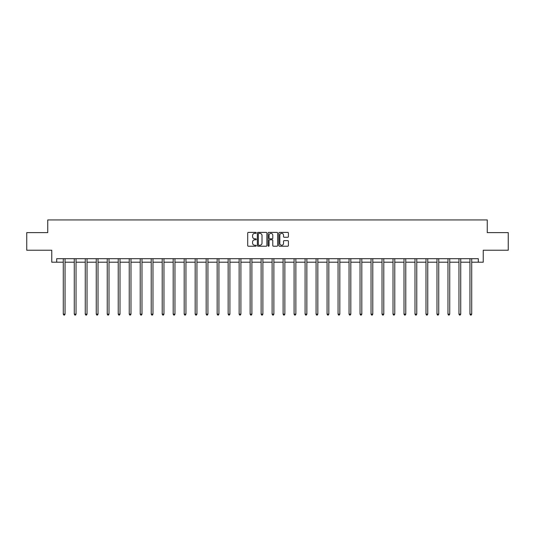 <?xml version="1.0" encoding="UTF-8"?>
<svg xmlns="http://www.w3.org/2000/svg" width="535" height="535" viewBox="0 0 535 535"><rect width="100%" height="100%" fill="white"/><g stroke="black" fill="none" stroke-linecap="round" stroke-linejoin="round"><path stroke-width="0.8" d="M256.225 232.879A0.481 0.481 0 0 0 255.743 232.397L248.394 232.397A0.689 0.689 0 0 0 247.705 233.086L247.705 245.532A0.689 0.689 0 0 0 248.394 246.227L255.743 246.227A0.481 0.481 0 0 0 256.225 245.739A0.481 0.481 0 0 0 255.743 245.257L254.794 245.257A2.214 2.214 0 0 1 252.58 243.044L252.58 242.007A2.214 2.214 0 0 1 254.794 239.794L255.743 239.794A0.481 0.481 0 0 0 256.225 239.312A0.481 0.481 0 0 0 255.743 238.824L254.794 238.824A2.214 2.214 0 0 1 252.58 236.61L252.58 235.574A2.214 2.214 0 0 1 254.794 233.36L255.743 233.36A0.481 0.481 0 0 0 256.225 232.879M287.71 237.272A0.689 0.689 0 0 0 288.405 236.577L288.405 233.086A0.689 0.689 0 0 0 287.71 232.397L279.551 232.397A0.689 0.689 0 0 0 278.862 233.086L278.862 245.532A0.689 0.689 0 0 0 279.551 246.227L287.71 246.227A0.689 0.689 0 0 0 288.405 245.532L288.405 241.318A0.689 0.689 0 0 0 287.71 240.623L284.219 240.623A0.689 0.689 0 0 0 283.53 241.318L283.53 243.405A1.852 1.852 0 0 1 281.677 245.257A1.852 1.852 0 0 1 279.825 243.405L279.825 235.213A1.852 1.852 0 0 1 281.677 233.36A1.852 1.852 0 0 1 283.53 235.213L283.53 236.577A0.689 0.689 0 0 0 284.219 237.272L287.71 237.272M56.697 262.21L56.697 258.686L478.303 258.686L478.303 262.21L483.239 262.21L483.239 250.233L508.25 250.233L508.25 232.618L487.251 232.618L487.251 219.932L47.749 219.932L47.749 232.618L26.75 232.618L26.75 250.233L51.761 250.233L51.761 262.21L63.284 262.21M266.898 233.086A0.689 0.689 0 0 0 266.203 232.397L258.044 232.397A0.689 0.689 0 0 0 257.348 233.086L257.348 245.532A0.689 0.689 0 0 0 258.044 246.227L266.203 246.227A0.689 0.689 0 0 0 266.898 245.532L266.898 233.086M268.797 232.397L276.956 232.397A0.689 0.689 0 0 1 277.652 233.086L277.652 245.532A0.689 0.689 0 0 1 276.956 246.227L273.465 246.227A0.689 0.689 0 0 1 272.776 245.532L272.776 240.489A0.689 0.689 0 0 0 272.081 239.794L269.767 239.794A0.689 0.689 0 0 0 269.072 240.489L269.072 245.739A0.481 0.481 0 0 1 268.59 246.227A0.481 0.481 0 0 1 268.102 245.739L268.102 233.086A0.689 0.689 0 0 1 268.797 232.397M65.043 262.21L74.271 262.21M76.037 262.21L85.266 262.21M87.024 262.21L96.253 262.21M98.019 262.21L107.247 262.21M109.006 262.21L118.235 262.21M120 262.21L129.229 262.21M130.988 262.21L140.224 262.21M141.982 262.21L151.211 262.21M152.97 262.21L162.205 262.21M163.964 262.21L173.193 262.21M174.958 262.21L184.187 262.21M185.946 262.21L195.175 262.21M196.94 262.21L206.169 262.21M207.928 262.21L217.156 262.21M218.922 262.21L228.151 262.21M229.91 262.21L239.138 262.21M240.904 262.21L250.133 262.21M251.891 262.21L261.127 262.21M262.886 262.21L272.114 262.21M273.873 262.21L283.109 262.21M284.867 262.21L294.096 262.21M295.862 262.21L305.09 262.21M306.849 262.21L316.078 262.21M317.843 262.21L327.072 262.21M328.831 262.21L338.06 262.21M339.825 262.21L349.054 262.21M350.813 262.21L360.042 262.21M361.807 262.21L371.036 262.21M372.795 262.21L382.03 262.21M383.789 262.21L393.018 262.21M394.776 262.21L404.012 262.21M405.771 262.21L414.999 262.21M416.765 262.21L425.994 262.21M427.753 262.21L436.981 262.21M438.747 262.21L447.976 262.21M449.734 262.21L458.963 262.21M460.729 262.21L469.957 262.21M471.716 262.21L478.303 262.21M258.806 233.36A0.481 0.481 0 0 0 258.318 233.849L258.318 244.776A0.481 0.481 0 0 0 258.806 245.257L259.809 245.257A2.214 2.214 0 0 0 262.016 243.044L262.016 235.574A2.214 2.214 0 0 0 259.809 233.36L258.806 233.36M272.776 235.246A1.852 1.852 0 0 0 270.924 233.4A1.852 1.852 0 0 0 269.072 235.246L269.072 238.135A0.689 0.689 0 0 0 269.767 238.824L272.081 238.824A0.689 0.689 0 0 0 272.776 238.135L272.776 235.246M65.136 258.686L65.096 258.786A0.702 0.702 0 0 0 65.043 259.054L65.043 314.152L63.284 314.152L63.284 259.054A0.702 0.702 0 0 0 63.23 258.786L63.19 258.686M65.043 314.152L64.514 315.068L63.812 315.068L63.284 314.152M76.124 258.686L76.084 258.786A0.702 0.702 0 0 0 76.037 259.054L76.037 314.152L74.271 314.152L74.271 259.054A0.702 0.702 0 0 0 74.225 258.786L74.178 258.686M76.037 314.152L75.509 315.068L74.8 315.068L74.271 314.152M87.118 258.686L87.078 258.786A0.702 0.702 0 0 0 87.024 259.054L87.024 314.152L85.266 314.152L85.266 259.054A0.702 0.702 0 0 0 85.212 258.786L85.172 258.686M87.024 314.152L86.496 315.068L85.794 315.068L85.266 314.152M98.112 258.686L98.065 258.786A0.702 0.702 0 0 0 98.019 259.054L98.019 314.152L96.253 314.152L96.253 259.054A0.702 0.702 0 0 0 96.206 258.786L96.16 258.686M98.019 314.152L97.49 315.068L96.781 315.068L96.253 314.152M109.1 258.686L109.06 258.786A0.702 0.702 0 0 0 109.006 259.054L109.006 314.152L107.247 314.152L107.247 259.054A0.702 0.702 0 0 0 107.194 258.786L107.154 258.686M109.006 314.152L108.478 315.068L107.776 315.068L107.247 314.152M120.094 258.686L120.047 258.786A0.702 0.702 0 0 0 120 259.054L120 314.152L118.235 314.152L118.235 259.054A0.702 0.702 0 0 0 118.188 258.786L118.148 258.686M120 314.152L119.472 315.068L118.763 315.068L118.235 314.152M131.082 258.686L131.042 258.786A0.702 0.702 0 0 0 130.988 259.054L130.988 314.152L129.229 314.152L129.229 259.054A0.702 0.702 0 0 0 129.176 258.786L129.136 258.686M130.988 314.152L130.46 315.068L129.758 315.068L129.229 314.152M142.076 258.686L142.036 258.786A0.702 0.702 0 0 0 141.982 259.054L141.982 314.152L140.224 314.152L140.224 259.054A0.702 0.702 0 0 0 140.17 258.786L140.13 258.686M141.982 314.152L141.454 315.068L140.752 315.068L140.224 314.152M153.063 258.686L153.023 258.786A0.702 0.702 0 0 0 152.97 259.054L152.97 314.152L151.211 314.152L151.211 259.054A0.702 0.702 0 0 0 151.158 258.786L151.117 258.686M152.97 314.152L152.442 315.068L151.739 315.068L151.211 314.152M164.058 258.686L164.018 258.786A0.702 0.702 0 0 0 163.964 259.054L163.964 314.152L162.205 314.152L162.205 259.054A0.702 0.702 0 0 0 162.152 258.786L162.112 258.686M163.964 314.152L163.436 315.068L162.734 315.068L162.205 314.152M175.045 258.686L175.005 258.786A0.702 0.702 0 0 0 174.958 259.054L174.958 314.152L173.193 314.152L173.193 259.054A0.702 0.702 0 0 0 173.146 258.786L173.099 258.686M174.958 314.152L174.43 315.068L173.721 315.068L173.193 314.152M186.04 258.686L185.999 258.786A0.702 0.702 0 0 0 185.946 259.054L185.946 314.152L184.187 314.152L184.187 259.054A0.702 0.702 0 0 0 184.134 258.786L184.093 258.686M185.946 314.152L185.418 315.068L184.715 315.068L184.187 314.152M197.027 258.686L196.987 258.786A0.702 0.702 0 0 0 196.94 259.054L196.94 314.152L195.175 314.152L195.175 259.054A0.702 0.702 0 0 0 195.128 258.786L195.081 258.686M196.94 314.152L196.412 315.068L195.703 315.068L195.175 314.152M208.021 258.686L207.981 258.786A0.702 0.702 0 0 0 207.928 259.054L207.928 314.152L206.169 314.152L206.169 259.054A0.702 0.702 0 0 0 206.115 258.786L206.075 258.686M207.928 314.152L207.399 315.068L206.697 315.068L206.169 314.152M219.016 258.686L218.969 258.786A0.702 0.702 0 0 0 218.922 259.054L218.922 314.152L217.156 314.152L217.156 259.054A0.702 0.702 0 0 0 217.11 258.786L217.07 258.686M218.922 314.152L218.394 315.068L217.685 315.068L217.156 314.152M230.003 258.686L229.963 258.786A0.702 0.702 0 0 0 229.91 259.054L229.91 314.152L228.151 314.152L228.151 259.054A0.702 0.702 0 0 0 228.097 258.786L228.057 258.686M229.91 314.152L229.381 315.068L228.679 315.068L228.151 314.152M240.997 258.686L240.951 258.786A0.702 0.702 0 0 0 240.904 259.054L240.904 314.152L239.138 314.152L239.138 259.054A0.702 0.702 0 0 0 239.091 258.786L239.051 258.686M240.904 314.152L240.375 315.068L239.667 315.068L239.138 314.152M251.985 258.686L251.945 258.786A0.702 0.702 0 0 0 251.891 259.054L251.891 314.152L250.133 314.152L250.133 259.054A0.702 0.702 0 0 0 250.079 258.786L250.039 258.686M251.891 314.152L251.363 315.068L250.661 315.068L250.133 314.152M262.979 258.686L262.939 258.786A0.702 0.702 0 0 0 262.886 259.054L262.886 314.152L261.127 314.152L261.127 259.054A0.702 0.702 0 0 0 261.073 258.786L261.033 258.686M262.886 314.152L262.357 315.068L261.655 315.068L261.127 314.152M273.967 258.686L273.927 258.786A0.702 0.702 0 0 0 273.873 259.054L273.873 314.152L272.114 314.152L272.114 259.054A0.702 0.702 0 0 0 272.061 258.786L272.021 258.686M273.873 314.152L273.345 315.068L272.643 315.068L272.114 314.152M284.961 258.686L284.921 258.786A0.702 0.702 0 0 0 284.867 259.054L284.867 314.152L283.109 314.152L283.109 259.054A0.702 0.702 0 0 0 283.055 258.786L283.015 258.686M284.867 314.152L284.339 315.068L283.637 315.068L283.109 314.152M295.949 258.686L295.909 258.786A0.702 0.702 0 0 0 295.862 259.054L295.862 314.152L294.096 314.152L294.096 259.054A0.702 0.702 0 0 0 294.049 258.786L294.003 258.686M295.862 314.152L295.333 315.068L294.624 315.068L294.096 314.152M306.943 258.686L306.903 258.786A0.702 0.702 0 0 0 306.849 259.054L306.849 314.152L305.09 314.152L305.09 259.054A0.702 0.702 0 0 0 305.037 258.786L304.997 258.686M306.849 314.152L306.321 315.068L305.619 315.068L305.09 314.152M317.93 258.686L317.89 258.786A0.702 0.702 0 0 0 317.843 259.054L317.843 314.152L316.078 314.152L316.078 259.054A0.702 0.702 0 0 0 316.031 258.786L315.984 258.686M317.843 314.152L317.315 315.068L316.606 315.068L316.078 314.152M328.925 258.686L328.885 258.786A0.702 0.702 0 0 0 328.831 259.054L328.831 314.152L327.072 314.152L327.072 259.054A0.702 0.702 0 0 0 327.019 258.786L326.979 258.686M328.831 314.152L328.303 315.068L327.601 315.068L327.072 314.152M339.919 258.686L339.872 258.786A0.702 0.702 0 0 0 339.825 259.054L339.825 314.152L338.06 314.152L338.06 259.054A0.702 0.702 0 0 0 338.013 258.786L337.973 258.686M339.825 314.152L339.297 315.068L338.588 315.068L338.06 314.152M350.906 258.686L350.866 258.786A0.702 0.702 0 0 0 350.813 259.054L350.813 314.152L349.054 314.152L349.054 259.054A0.702 0.702 0 0 0 349.001 258.786L348.96 258.686M350.813 314.152L350.285 315.068L349.582 315.068L349.054 314.152M361.901 258.686L361.854 258.786A0.702 0.702 0 0 0 361.807 259.054L361.807 314.152L360.042 314.152L360.042 259.054A0.702 0.702 0 0 0 359.995 258.786L359.955 258.686M361.807 314.152L361.279 315.068L360.57 315.068L360.042 314.152M372.888 258.686L372.848 258.786A0.702 0.702 0 0 0 372.795 259.054L372.795 314.152L371.036 314.152L371.036 259.054A0.702 0.702 0 0 0 370.982 258.786L370.942 258.686M372.795 314.152L372.266 315.068L371.564 315.068L371.036 314.152M383.883 258.686L383.842 258.786A0.702 0.702 0 0 0 383.789 259.054L383.789 314.152L382.03 314.152L382.03 259.054A0.702 0.702 0 0 0 381.977 258.786L381.936 258.686M383.789 314.152L383.261 315.068L382.558 315.068L382.03 314.152M394.87 258.686L394.83 258.786A0.702 0.702 0 0 0 394.776 259.054L394.776 314.152L393.018 314.152L393.018 259.054A0.702 0.702 0 0 0 392.964 258.786L392.924 258.686M394.776 314.152L394.248 315.068L393.546 315.068L393.018 314.152M405.864 258.686L405.824 258.786A0.702 0.702 0 0 0 405.771 259.054L405.771 314.152L404.012 314.152L404.012 259.054A0.702 0.702 0 0 0 403.958 258.786L403.918 258.686M405.771 314.152L405.242 315.068L404.54 315.068L404.012 314.152M416.852 258.686L416.812 258.786A0.702 0.702 0 0 0 416.765 259.054L416.765 314.152L414.999 314.152L414.999 259.054A0.702 0.702 0 0 0 414.953 258.786L414.906 258.686M416.765 314.152L416.237 315.068L415.528 315.068L414.999 314.152M427.846 258.686L427.806 258.786A0.702 0.702 0 0 0 427.753 259.054L427.753 314.152L425.994 314.152L425.994 259.054A0.702 0.702 0 0 0 425.94 258.786L425.9 258.686M427.753 314.152L427.224 315.068L426.522 315.068L425.994 314.152M438.84 258.686L438.794 258.786A0.702 0.702 0 0 0 438.747 259.054L438.747 314.152L436.981 314.152L436.981 259.054A0.702 0.702 0 0 0 436.934 258.786L436.888 258.686M438.747 314.152L438.218 315.068L437.51 315.068L436.981 314.152M449.828 258.686L449.788 258.786A0.702 0.702 0 0 0 449.734 259.054L449.734 314.152L447.976 314.152L447.976 259.054A0.702 0.702 0 0 0 447.922 258.786L447.882 258.686M449.734 314.152L449.206 315.068L448.504 315.068L447.976 314.152M460.822 258.686L460.775 258.786A0.702 0.702 0 0 0 460.729 259.054L460.729 314.152L458.963 314.152L458.963 259.054A0.702 0.702 0 0 0 458.916 258.786L458.876 258.686M460.729 314.152L460.2 315.068L459.491 315.068L458.963 314.152M471.81 258.686L471.77 258.786A0.702 0.702 0 0 0 471.716 259.054L471.716 314.152L469.957 314.152L469.957 259.054A0.702 0.702 0 0 0 469.904 258.786L469.864 258.686M471.716 314.152L471.188 315.068L470.486 315.068L469.957 314.152"/></g></svg>
